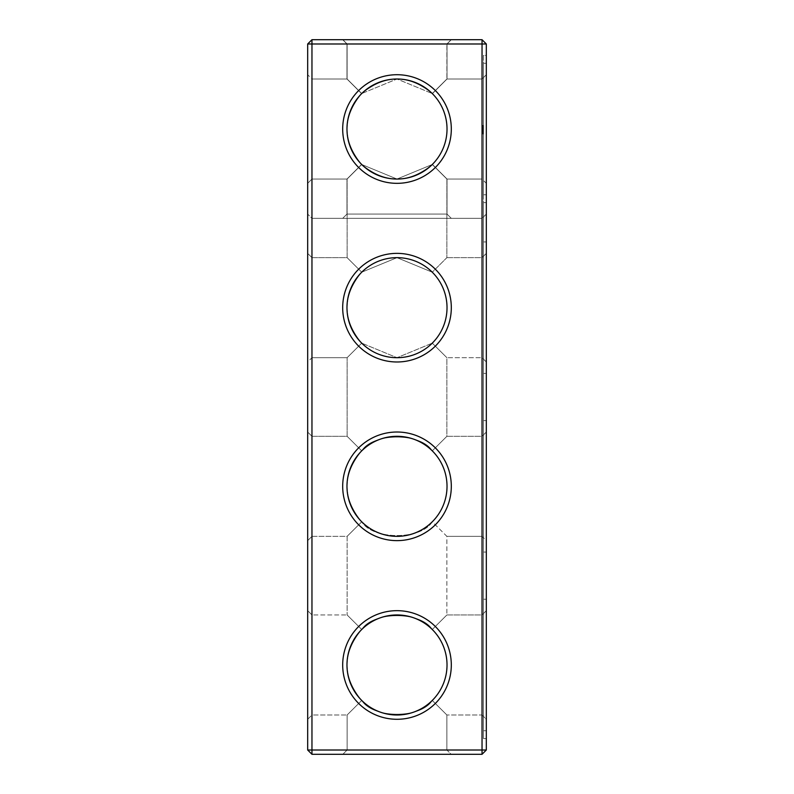 <?xml version="1.0" encoding="UTF-8"?>
<svg xmlns="http://www.w3.org/2000/svg" width="794" height="794" viewBox="0 0 794 794"><rect width="100%" height="100%" fill="white"/><g stroke="black" fill="none" stroke-linecap="round" stroke-linejoin="round"><path stroke-width="0.6" stroke-dasharray="3.97 2.98" d="M307.675 664.975L307.675 719.285L307.675 664.975M311.963 664.975L311.963 714.997L311.963 664.975M346.978 664.975C347.206 678.751 352.119 690.572 361.727 700.447C342.293 676.796 342.293 653.154 361.727 629.503C352.119 639.378 347.206 651.199 346.978 664.975M361.727 629.503L347.117 614.953L361.727 629.503C372.932 611.172 421.019 611.142 432.273 629.503C441.881 639.378 446.794 651.199 447.022 664.975C446.794 678.751 441.881 690.572 432.273 700.447L446.883 714.997L432.273 700.447C421.068 718.778 372.982 718.808 361.727 700.447L347.117 714.997L361.727 700.447C372.932 718.778 421.019 718.808 432.273 700.447C441.881 690.572 446.794 678.751 447.022 664.975A50.022 50.022 0 0 1 371.989 708.298A50.022 50.022 0 0 1 371.989 621.652A50.022 50.022 0 0 1 447.022 664.975C446.794 651.199 441.881 639.378 432.273 629.503C421.068 611.172 372.982 611.142 361.727 629.503C342.293 653.154 342.293 676.796 361.727 700.447L347.117 714.997L361.727 700.447C342.293 676.796 342.293 653.154 361.727 629.503L347.117 614.953L361.727 629.503C372.932 611.172 421.019 611.142 432.273 629.503L446.883 614.953L446.883 536.347L432.273 521.797C421.068 540.128 372.982 540.158 361.727 521.797C372.932 540.128 421.019 540.158 432.273 521.797C441.881 511.922 446.794 500.101 447.022 486.325C446.794 500.101 441.881 511.922 432.273 521.797C421.068 540.128 372.982 540.158 361.727 521.797L347.117 536.347L361.727 521.797C342.293 498.146 342.293 474.504 361.727 450.853C352.119 460.728 347.206 472.549 346.978 486.325C347.206 500.101 352.119 511.922 361.727 521.797L347.117 536.347L361.727 521.797C342.293 498.146 342.293 474.504 361.727 450.853L347.117 436.303L361.727 450.853C372.932 432.522 421.019 432.492 432.273 450.853C441.881 460.728 446.794 472.549 447.022 486.325C446.794 472.549 441.881 460.728 432.273 450.853L446.883 436.303L432.273 450.853C421.068 432.522 372.982 432.492 361.727 450.853C342.293 474.504 342.293 498.146 361.727 521.797C372.932 540.128 421.019 540.158 432.273 521.797L446.883 536.347L482.037 536.347L482.037 436.303L482.037 536.347L482.037 436.303L482.037 536.347L486.325 540.635L486.325 432.015L486.325 540.635L486.325 432.015L486.325 540.635L482.037 536.347L446.883 536.347L446.883 614.953L432.273 629.503C421.068 611.172 372.982 611.142 361.727 629.503M307.675 750.012L311.963 750.012L311.963 754.3L482.037 754.3L311.963 754.3L307.675 750.012L311.963 750.012L307.675 750.012L311.963 754.3L307.675 750.012L307.675 43.988L311.963 39.7L482.037 39.7L482.037 750.012L482.037 218.35L486.325 214.062L486.325 750.012L482.037 754.3L482.037 218.35L486.325 214.062L486.325 750.012L482.037 754.3L311.963 754.3L311.963 218.35L307.675 214.062L311.963 218.35L482.037 218.35L311.963 218.35L311.963 750.012L311.963 39.7M307.675 129.025L307.675 183.335L307.675 129.025M307.675 361.985L307.675 253.365L307.675 361.985L307.675 253.365L307.675 361.985L311.963 357.697L311.963 257.653L311.963 357.697L311.963 257.653L311.963 357.697L347.117 357.697L361.727 343.147C342.293 319.496 342.293 295.854 361.727 272.203C342.293 295.854 342.293 319.496 361.727 343.147C342.293 319.496 342.293 295.854 361.727 272.203L347.117 257.653L361.727 272.203C352.119 282.078 347.206 293.899 346.978 307.675C347.206 321.451 352.119 333.272 361.727 343.147L347.117 357.697L311.963 357.697L307.675 361.985M307.675 540.635L307.675 432.015L307.675 540.635L307.675 432.015L307.675 540.635L311.963 536.347L311.963 436.303L311.963 536.347L311.963 436.303L311.963 536.347L347.117 536.347L347.117 614.953L347.117 536.347L311.963 536.347L307.675 540.635M446.883 750.012L347.117 750.012L446.883 750.012L446.883 714.997L432.273 700.447C421.068 718.778 372.982 718.808 361.727 700.447C372.932 718.778 421.019 718.808 432.273 700.447L446.883 714.997L482.037 714.997L482.037 614.953L482.037 714.997L482.037 614.953L482.037 714.997L486.325 719.285L486.325 610.665L486.325 719.285L486.325 610.665L486.325 719.285L482.037 714.997L446.883 714.997L446.883 750.012L347.117 750.012L446.883 750.012L451.171 754.3L342.829 754.3L451.171 754.3L342.829 754.3L451.171 754.3L446.883 750.012M447.022 664.975A50.022 50.022 0 0 1 371.989 708.298A50.022 50.022 0 0 1 371.989 621.652A50.022 50.022 0 0 1 447.022 664.975A50.022 50.022 0 0 1 371.989 708.298A50.022 50.022 0 0 1 371.989 621.652A50.022 50.022 0 0 1 447.022 664.975C446.794 678.751 441.881 690.572 432.273 700.447C441.881 690.572 446.794 678.751 447.022 664.975C446.794 651.199 441.881 639.378 432.273 629.503L446.883 614.953L432.273 629.503C441.881 639.378 446.794 651.199 447.022 664.975M307.675 43.988L486.325 43.988L482.037 39.7M307.675 183.335L311.963 179.047L307.675 183.335L311.963 179.047L307.675 183.335L311.963 179.047L307.675 183.335L311.963 179.047L307.675 183.335L311.963 179.047L307.675 183.335L311.963 179.047L307.675 183.335L311.963 179.047L311.963 79.003L311.963 179.047L311.963 79.003L311.963 179.047L311.963 79.003L311.963 179.047L311.963 79.003L311.963 179.047L311.963 79.003L311.963 179.047L311.963 79.003L311.963 179.047L311.963 79.003L311.963 179.047L311.963 79.003L311.963 179.047L311.963 79.003L311.963 179.047L311.963 79.003L311.963 179.047L311.963 79.003L311.963 179.047L311.963 79.003L311.963 179.047L311.963 79.003L311.963 179.047L346.978 179.047L361.627 164.398C342.323 140.816 342.323 117.234 361.627 93.652C342.323 117.234 342.323 140.816 361.627 164.398L346.978 179.047L361.627 164.398C342.323 140.816 342.323 117.234 361.627 93.652L346.978 79.003L361.627 93.652C342.323 117.234 342.323 140.816 361.627 164.398L346.978 179.047L361.627 164.398C342.323 140.816 342.323 117.234 361.627 93.652L346.978 79.003L361.627 93.652C342.323 117.234 342.323 140.816 361.627 164.398L346.978 179.047L361.627 164.398C342.323 140.816 342.323 117.234 361.627 93.652L346.978 79.003L361.627 93.652C342.323 117.234 342.323 140.816 361.627 164.398L346.978 179.047L361.627 164.398C342.323 140.816 342.323 117.234 361.627 93.652L346.978 79.003L361.627 93.652C342.323 117.234 342.323 140.816 361.627 164.398L346.978 179.047L361.627 164.398C342.323 140.816 342.323 117.234 361.627 93.652L346.978 79.003L361.627 93.652C342.323 117.234 342.323 140.816 361.627 164.398L346.978 179.047L361.627 164.398C342.323 140.816 342.323 117.234 361.627 93.652L346.978 79.003L361.627 93.652C342.323 117.234 342.323 140.816 361.627 164.398L346.978 179.047L361.627 164.398C342.323 140.816 342.323 117.234 361.627 93.652L346.978 79.003L361.627 93.652C342.323 117.234 342.323 140.816 361.627 164.398L346.978 179.047L361.627 164.398C342.323 140.816 342.323 117.234 361.627 93.652L346.978 79.003L361.627 93.652C342.323 117.234 342.323 140.816 361.627 164.398L346.978 179.047L361.627 164.398C342.323 140.816 342.323 117.234 361.627 93.652L346.978 79.003L361.627 93.652C342.323 117.234 342.323 140.816 361.627 164.398L346.978 179.047L311.963 179.047L346.978 179.047L311.963 179.047L346.978 179.047L311.963 179.047L346.978 179.047L311.963 179.047L346.978 179.047L311.963 179.047L346.978 179.047L346.978 214.062L447.022 214.062L346.978 214.062L447.022 214.062L346.978 214.062L447.022 214.062L346.978 214.062L447.022 214.062L346.978 214.062L447.022 214.062L346.978 214.062L447.022 214.062L346.978 214.062L447.022 214.062L346.978 214.062L447.022 214.062L346.978 214.062L447.022 214.062L346.978 214.062L447.022 214.062L346.978 214.062L447.022 214.062L346.978 214.062L342.69 218.35L451.31 218.35L342.69 218.35L451.31 218.35L342.69 218.35L451.31 218.35L342.69 218.35L451.31 218.35L342.69 218.35L451.31 218.35L342.69 218.35L451.31 218.35L342.69 218.35L451.31 218.35L342.69 218.35L451.31 218.35L342.69 218.35L451.31 218.35L342.69 218.35L451.31 218.35L342.69 218.35L451.31 218.35L342.69 218.35L346.978 214.062L342.69 218.35M307.675 719.285L311.963 714.997L311.963 614.953L311.963 714.997L347.117 714.997L311.963 714.997L307.675 719.285M451.31 664.975A54.31 54.31 0 0 1 369.845 712.01A54.31 54.31 0 0 1 369.845 617.94A54.31 54.31 0 0 1 451.31 664.975A54.31 54.31 0 0 1 369.845 712.01A54.31 54.31 0 0 1 369.845 617.94A54.31 54.31 0 0 1 451.31 664.975A54.31 54.31 0 0 1 369.845 712.01A54.31 54.31 0 0 1 369.845 617.94A54.31 54.31 0 0 1 451.31 664.975M447.022 486.325A50.022 50.022 0 0 1 371.989 529.648A50.022 50.022 0 0 1 371.989 443.002A50.022 50.022 0 0 1 447.022 486.325A50.022 50.022 0 0 1 371.989 529.648A50.022 50.022 0 0 1 371.989 443.002A50.022 50.022 0 0 1 447.022 486.325A50.022 50.022 0 0 1 371.989 529.648A50.022 50.022 0 0 1 371.989 443.002A50.022 50.022 0 0 1 447.022 486.325C446.794 500.101 441.881 511.922 432.273 521.797C441.881 511.922 446.794 500.101 447.022 486.325C446.794 472.549 441.881 460.728 432.273 450.853L446.883 436.303L446.883 357.697L432.273 343.147L446.883 357.697L432.273 343.147L397.03 357.697L361.727 343.147L396.97 357.697L432.273 343.147L397.03 357.697L361.727 343.147L396.97 357.697L432.273 343.147L446.883 357.697L482.037 357.697L482.037 257.653L482.037 357.697L482.037 257.653L482.037 357.697L486.325 361.985L486.325 253.365L486.325 361.985L486.325 253.365L486.325 361.985L482.037 357.697L446.883 357.697L446.883 436.303L432.273 450.853C421.068 432.522 372.982 432.492 361.727 450.853L347.117 436.303L361.727 450.853C372.932 432.522 421.019 432.492 432.273 450.853C441.881 460.728 446.794 472.549 447.022 486.325M311.963 754.3L311.963 750.012L482.037 750.012L482.037 754.3L482.037 750.012L486.325 750.012L482.037 750.012L486.325 750.012L482.037 754.3M451.31 307.675A54.31 54.31 0 0 1 369.845 354.71A54.31 54.31 0 0 1 369.845 260.64A54.31 54.31 0 0 1 451.31 307.675A54.31 54.31 0 0 1 369.845 354.71A54.31 54.31 0 0 1 369.845 260.64A54.31 54.31 0 0 1 451.31 307.675A54.31 54.31 0 0 1 369.845 354.71A54.31 54.31 0 0 1 369.845 260.64A54.31 54.31 0 0 1 451.31 307.675M451.31 486.325A54.31 54.31 0 0 1 369.845 533.36A54.31 54.31 0 0 1 369.845 439.29A54.31 54.31 0 0 1 451.31 486.325A54.31 54.31 0 0 1 369.845 533.36A54.31 54.31 0 0 1 369.845 439.29A54.31 54.31 0 0 1 451.31 486.325A54.31 54.31 0 0 1 369.845 533.36A54.31 54.31 0 0 1 369.845 439.29A54.31 54.31 0 0 1 451.31 486.325M311.963 750.012L482.037 750.012L311.963 750.012M451.171 39.7L342.829 39.7L451.171 39.7L342.829 39.7L451.171 39.7L446.883 43.988L347.117 43.988L446.883 43.988L451.171 39.7M451.31 39.7L342.69 39.7L451.31 39.7L342.69 39.7L451.31 39.7L342.69 39.7L451.31 39.7L342.69 39.7L451.31 39.7L342.69 39.7L451.31 39.7L342.69 39.7L451.31 39.7L342.69 39.7L451.31 39.7L342.69 39.7L451.31 39.7L342.69 39.7L451.31 39.7L342.69 39.7L451.31 39.7L342.69 39.7L451.31 39.7L447.022 43.988L346.978 43.988L447.022 43.988L451.31 39.7L447.022 43.988L346.978 43.988L447.022 43.988L346.978 43.988L447.022 43.988L451.31 39.7L447.022 43.988L346.978 43.988L447.022 43.988L346.978 43.988L447.022 43.988L451.31 39.7L447.022 43.988L346.978 43.988L447.022 43.988L346.978 43.988L447.022 43.988L451.31 39.7L447.022 43.988L346.978 43.988L447.022 43.988L346.978 43.988L447.022 43.988L451.31 39.7L447.022 43.988L346.978 43.988L447.022 43.988L346.978 43.988L447.022 43.988L447.022 79.003L432.373 93.652C441.921 103.518 446.804 115.309 447.022 129.025A50.022 50.022 0 0 1 371.989 172.348A50.022 50.022 0 0 1 371.989 85.702A50.022 50.022 0 0 1 447.022 129.025C446.804 115.309 441.921 103.518 432.373 93.652L447.022 79.003L432.373 93.652C441.921 103.518 446.804 115.309 447.022 129.025C446.804 142.741 441.921 154.532 432.373 164.398L447.022 179.047L432.373 164.398C408.791 183.702 385.209 183.702 361.627 164.398C342.323 140.816 342.323 117.234 361.627 93.652L346.978 79.003L361.627 93.652C342.323 117.234 342.323 140.816 361.627 164.398C371.493 173.946 383.284 178.829 397 179.047C383.284 178.829 371.493 173.946 361.627 164.398C385.209 183.702 408.791 183.702 432.373 164.398C422.507 173.946 410.716 178.829 397 179.047C383.284 178.829 371.493 173.946 361.627 164.398C385.209 183.702 408.791 183.702 432.373 164.398C441.921 154.532 446.804 142.741 447.022 129.025C446.804 115.309 441.921 103.518 432.373 93.652L447.022 79.003L447.022 43.988L447.022 79.003L432.373 93.652C441.921 103.518 446.804 115.309 447.022 129.025C446.794 142.801 441.881 154.622 432.273 164.497L397.03 179.047L361.727 164.497L347.117 179.047L361.727 164.497C342.293 140.846 342.293 117.204 361.727 93.553C342.293 117.204 342.293 140.846 361.727 164.497C342.293 140.846 342.293 117.204 361.727 93.553L347.117 79.003L361.727 93.553C352.119 103.428 347.206 115.249 346.978 129.025C347.206 142.801 352.119 154.622 361.727 164.497L347.117 179.047L361.727 164.497L396.97 179.047L432.273 164.497L446.883 179.047L432.273 164.497C441.881 154.622 446.794 142.801 447.022 129.025C446.804 115.309 441.921 103.518 432.373 93.652L447.022 79.003L432.373 93.652C441.921 103.518 446.804 115.309 447.022 129.025C446.804 142.741 441.921 154.532 432.373 164.398C422.507 173.946 410.716 178.829 397 179.047C383.284 178.829 371.493 173.946 361.627 164.398C371.493 173.946 383.284 178.829 397 179.047C383.284 178.829 371.493 173.946 361.627 164.398C385.209 183.702 408.791 183.702 432.373 164.398C441.921 154.532 446.804 142.741 447.022 129.025C446.804 115.309 441.921 103.518 432.373 93.652C441.921 103.518 446.804 115.309 447.022 129.025C446.804 142.741 441.921 154.532 432.373 164.398L447.022 179.047L432.373 164.398C441.921 154.532 446.804 142.741 447.022 129.025C446.804 115.309 441.921 103.518 432.373 93.652L447.022 79.003L447.022 43.988L447.022 79.003L432.373 93.652C441.921 103.518 446.804 115.309 447.022 129.025C446.804 142.741 441.921 154.532 432.373 164.398C422.507 173.946 410.716 178.829 397 179.047C383.284 178.829 371.493 173.946 361.627 164.398C385.209 183.702 408.791 183.702 432.373 164.398L447.022 179.047L432.373 164.398C422.507 173.946 410.716 178.829 397 179.047C383.284 178.829 371.493 173.946 361.627 164.398C385.209 183.702 408.791 183.702 432.373 164.398C441.921 154.532 446.804 142.741 447.022 129.025C446.804 115.309 441.921 103.518 432.373 93.652C441.921 103.518 446.804 115.309 447.022 129.025C446.804 142.741 441.921 154.532 432.373 164.398C422.507 173.946 410.716 178.829 397 179.047C383.284 178.829 371.493 173.946 361.627 164.398C385.209 183.702 408.791 183.702 432.373 164.398C441.921 154.532 446.804 142.741 447.022 129.025C446.804 115.309 441.921 103.518 432.373 93.652L447.022 79.003L447.022 43.988L447.022 79.003L432.373 93.652C441.921 103.518 446.804 115.309 447.022 129.025C446.804 142.741 441.921 154.532 432.373 164.398L447.022 179.047L432.373 164.398C441.921 154.532 446.804 142.741 447.022 129.025C446.794 115.249 441.881 103.428 432.273 93.553C441.881 103.428 446.794 115.249 447.022 129.025C446.804 142.741 441.921 154.532 432.373 164.398C422.507 173.946 410.716 178.829 397 179.047C383.284 178.829 371.493 173.946 361.627 164.398C385.209 183.702 408.791 183.702 432.373 164.398L447.022 179.047L432.373 164.398C422.507 173.946 410.716 178.829 397 179.047C383.284 178.829 371.493 173.946 361.627 164.398C385.209 183.702 408.791 183.702 432.373 164.398C441.921 154.532 446.804 142.741 447.022 129.025C446.804 115.309 441.921 103.518 432.373 93.652L447.022 79.003L432.373 93.652C441.921 103.518 446.804 115.309 447.022 129.025C446.804 142.741 441.921 154.532 432.373 164.398L447.022 179.047L432.373 164.398C422.507 173.946 410.716 178.829 397 179.047C410.716 178.829 422.507 173.946 432.373 164.398C441.921 154.532 446.804 142.741 447.022 129.025C446.804 115.309 441.921 103.518 432.373 93.652L447.022 79.003L447.022 43.988L447.022 79.003L432.373 93.652C441.921 103.518 446.804 115.309 447.022 129.025C446.804 142.741 441.921 154.532 432.373 164.398L447.022 179.047L432.373 164.398C441.921 154.532 446.804 142.741 447.022 129.025C446.804 115.309 441.921 103.518 432.373 93.652C441.921 103.518 446.804 115.309 447.022 129.025C446.804 142.741 441.921 154.532 432.373 164.398L447.022 179.047L432.373 164.398C422.507 173.946 410.716 178.829 397 179.047C410.716 178.829 422.507 173.946 432.373 164.398C408.791 183.702 385.209 183.702 361.627 164.398C385.209 183.702 408.791 183.702 432.373 164.398C441.921 154.532 446.804 142.741 447.022 129.025C446.804 115.309 441.921 103.518 432.373 93.652L447.022 79.003L447.022 43.988L447.022 79.003L432.373 93.652L447.022 79.003L482.037 79.003L482.037 179.047L482.037 79.003L482.037 179.047L482.037 79.003L482.037 179.047L482.037 79.003L482.037 179.047L482.037 79.003L482.037 179.047L482.037 79.003L482.037 179.047L482.037 79.003L482.037 179.047L482.037 79.003L482.037 179.047L482.037 79.003L482.037 179.047L482.037 79.003L482.037 179.047L482.037 79.003L482.037 179.047L482.037 79.003L482.037 179.047L482.037 79.003L482.037 179.047L482.037 79.003L486.325 74.715L486.325 183.335L486.325 74.715L486.325 183.335L486.325 74.715L486.325 183.335L486.325 74.715L486.325 183.335L486.325 74.715L486.325 183.335L486.325 74.715L486.325 183.335L486.325 74.715L486.325 183.335L486.325 74.715L486.325 183.335L486.325 74.715L486.325 183.335L486.325 74.715L486.325 183.335L486.325 74.715L486.325 183.335L486.325 74.715L486.325 183.335L486.325 74.715L486.325 183.335L486.325 74.715L482.037 79.003L486.325 74.715M451.31 129.025A54.31 54.31 0 0 1 369.845 176.06A54.31 54.31 0 0 1 369.845 81.99A54.31 54.31 0 0 1 451.31 129.025M361.627 93.652L346.978 79.003L361.627 93.652C385.209 74.348 408.791 74.348 432.373 93.652C422.507 84.104 410.716 79.221 397 79.003C410.716 79.221 422.507 84.104 432.373 93.652C408.791 74.348 385.209 74.348 361.627 93.652C371.493 84.104 383.284 79.221 397 79.003C410.716 79.221 422.507 84.104 432.373 93.652C408.791 74.348 385.209 74.348 361.627 93.652C371.493 84.104 383.284 79.221 397 79.003C410.716 79.221 422.507 84.104 432.373 93.652C422.507 84.104 410.716 79.221 397 79.003C410.716 79.221 422.507 84.104 432.373 93.652C408.791 74.348 385.209 74.348 361.627 93.652C371.493 84.104 383.284 79.221 397 79.003C410.716 79.221 422.507 84.104 432.373 93.652C408.791 74.348 385.209 74.348 361.627 93.652C371.493 84.104 383.284 79.221 397 79.003C410.716 79.221 422.507 84.104 432.373 93.652C408.791 74.348 385.209 74.348 361.627 93.652C371.493 84.104 383.284 79.221 397 79.003C410.716 79.221 422.507 84.104 432.373 93.652C408.791 74.348 385.209 74.348 361.627 93.652C371.493 84.104 383.284 79.221 397 79.003C410.716 79.221 422.507 84.104 432.373 93.652C408.791 74.348 385.209 74.348 361.627 93.652C371.493 84.104 383.284 79.221 397 79.003C410.716 79.221 422.507 84.104 432.373 93.652C408.791 74.348 385.209 74.348 361.627 93.652C371.493 84.104 383.284 79.221 397 79.003C383.284 79.221 371.493 84.104 361.627 93.652C371.493 84.104 383.284 79.221 397 79.003C383.284 79.221 371.493 84.104 361.627 93.652C385.209 74.348 408.791 74.348 432.373 93.652C408.791 74.348 385.209 74.348 361.627 93.652M311.963 179.047L347.117 179.047L311.963 179.047M361.727 93.553L347.117 79.003L361.727 93.553L396.97 79.003L432.273 93.553C441.881 103.428 446.794 115.249 447.022 129.025C446.804 142.741 441.921 154.532 432.373 164.398L447.022 179.047L432.373 164.398C441.921 154.532 446.804 142.741 447.022 129.025C446.794 142.801 441.881 154.622 432.273 164.497L446.883 179.047L432.273 164.497L397.03 179.047L361.727 164.497L396.97 179.047L432.273 164.497C441.881 154.622 446.794 142.801 447.022 129.025C446.794 115.249 441.881 103.428 432.273 93.553L397.03 79.003L361.727 93.553L396.97 79.003L432.273 93.553L446.883 79.003L432.273 93.553L397.03 79.003L361.727 93.553M451.31 218.35L447.022 214.062L451.31 218.35L447.022 214.062L451.31 218.35L447.022 214.062L451.31 218.35L447.022 214.062L451.31 218.35L447.022 214.062L451.31 218.35L447.022 214.062L447.022 179.047L482.037 179.047L446.883 179.047L446.883 257.653L432.273 272.203L397.03 257.653L361.727 272.203L347.117 257.653L361.727 272.203L396.97 257.653L432.273 272.203C441.881 282.078 446.794 293.899 447.022 307.675A50.022 50.022 0 0 1 371.989 350.998A50.022 50.022 0 0 1 371.989 264.352A50.022 50.022 0 0 1 447.022 307.675A50.022 50.022 0 0 1 371.989 350.998A50.022 50.022 0 0 1 371.989 264.352A50.022 50.022 0 0 1 447.022 307.675A50.022 50.022 0 0 1 371.989 350.998A50.022 50.022 0 0 1 371.989 264.352A50.022 50.022 0 0 1 447.022 307.675C446.794 321.451 441.881 333.272 432.273 343.147C441.881 333.272 446.794 321.451 447.022 307.675C446.794 293.899 441.881 282.078 432.273 272.203L397.03 257.653L361.727 272.203L396.97 257.653L432.273 272.203L446.883 257.653L432.273 272.203L446.883 257.653L446.883 179.047L482.037 179.047L486.325 183.335M446.883 43.988L347.117 43.988L446.883 43.988L446.883 79.003L446.883 43.988M486.325 750.012L486.325 43.988M447.022 214.062L447.022 179.047L432.373 164.398L447.022 179.047L482.037 179.047L447.022 179.047L482.037 179.047L447.022 179.047L482.037 179.047L447.022 179.047L482.037 179.047L447.022 179.047L482.037 179.047L447.022 179.047L447.022 214.062M432.273 93.553L446.883 79.003L432.273 93.553M447.022 307.675C446.794 321.451 441.881 333.272 432.273 343.147C441.881 333.272 446.794 321.451 447.022 307.675C446.794 293.899 441.881 282.078 432.273 272.203C441.881 282.078 446.794 293.899 447.022 307.675M486.325 664.975L486.325 730.718L486.325 664.975M486.325 486.325L486.325 552.068L486.325 486.325M486.325 55.421L486.325 738.579L486.325 55.421L483.467 55.421L483.467 738.579L483.467 55.421L486.325 55.421M483.467 664.975L483.467 599.232L483.467 664.975M483.467 486.325L483.467 420.582L483.467 486.325M486.325 738.579L483.467 738.579L483.467 202.629L483.467 738.579L486.325 738.579M486.325 202.629L483.467 202.629L486.325 202.629M483.467 730.718L483.467 599.232L483.467 730.718L486.325 730.718L486.325 599.232L486.325 730.718L483.467 730.718M483.467 552.068L483.467 420.582L483.467 552.068L486.325 552.068L486.325 420.582L486.325 552.068L483.467 552.068M483.467 373.418L483.467 241.932L483.467 373.418L483.467 241.932L483.467 373.418L486.325 373.418L486.325 241.932L486.325 373.418L486.325 241.932L486.325 373.418L483.467 373.418M483.467 194.768L483.467 63.282L483.467 194.768L483.467 63.282L483.467 194.768L483.467 63.282L483.467 194.768L483.467 63.282L483.467 194.768L483.467 63.282L483.467 194.768L483.467 63.282L483.467 194.768L483.467 63.282L483.467 194.768L483.467 63.282L483.467 194.768L483.467 63.282L483.467 194.768L483.467 63.282L483.467 194.768L483.467 63.282L483.467 194.768L483.467 63.282L483.467 194.768L483.467 63.282L483.467 194.768L486.325 194.768L486.325 63.282L486.325 194.768L486.325 63.282L486.325 194.768L486.325 63.282L486.325 194.768L486.325 63.282L486.325 194.768L486.325 63.282L486.325 194.768L486.325 63.282L486.325 194.768L486.325 63.282L486.325 194.768L486.325 63.282L486.325 194.768L486.325 63.282L486.325 194.768L486.325 63.282L486.325 194.768L486.325 63.282L486.325 194.768L486.325 63.282L486.325 194.768L486.325 63.282L486.325 194.768L483.467 194.768L486.325 194.768M483.467 129.988L483.467 132.28L482.752 132.28L483.467 132.39L482.752 132.39L483.467 132.39L482.752 132.39L483.467 132.39L483.467 128.469L483.467 132.39L482.752 132.39L483.467 132.39L482.752 132.171L482.752 128.697L483.467 128.697L482.752 128.678L483.467 128.678L482.752 128.678L483.467 128.678L482.752 128.678L483.467 128.896L482.752 128.896L482.752 130.216L483.467 130.216L482.752 130.206L483.467 130.216L483.467 128.896L483.467 130.216L483.467 129.581L482.752 130.216L483.467 131.109L483.467 128.678L483.467 131.953L483.467 125.402L483.467 133.739L483.467 129.789L482.752 130.434L482.752 128.082L482.752 132.39L482.752 128.469L482.752 132.39L482.752 128.469L482.752 132.39L482.752 129.988L483.467 129.988L483.467 132.28L482.752 132.28L482.752 129.988M483.467 127.874L482.752 128.082L483.467 127.874M483.467 126.583L482.752 126.574L482.752 125.402L482.752 127.308L482.752 125.402L482.752 127.308L482.752 125.402L482.752 127.308L482.752 125.402L482.752 127.119L483.467 126.583L482.752 127.05L482.752 125.611L482.752 126.554L483.467 126.534L482.752 127.1L483.467 127.1L482.752 127.1L483.467 127.1L482.752 127.1L483.467 127.07L482.752 127.05L483.467 127.05L482.752 127.05L483.467 127.04L482.752 127L483.467 127.01L482.752 127.01L483.467 127L482.752 126.941L483.467 126.941L482.752 126.325L483.467 126.911L483.467 125.799L482.752 125.78L483.467 125.611L482.752 125.611L483.467 125.601L482.752 125.611L483.467 125.611L482.752 125.66L483.467 125.66L483.467 126.673L482.752 126.583L483.467 126.593M483.467 127.229L482.752 127.248L483.467 127.229M483.467 127.268L482.752 127.308L483.467 127.268M483.467 125.551L482.752 125.551L483.467 125.571M483.467 133.918L482.752 133.918L482.752 127.119L482.752 133.978L483.467 133.918M483.467 130.653L482.752 130.653M483.467 129.353L482.752 129.353M483.467 129.144L482.752 129.144L483.467 129.144M483.467 128.082L482.752 128.082L483.467 128.082M483.467 128.3L482.752 128.3L483.467 128.3M483.467 128.469L482.752 128.469L482.752 132.39L482.752 128.469L483.467 128.469L482.752 128.469M483.467 130.147L482.752 130.166L483.467 130.147M483.467 129.561L482.752 130.216L483.467 129.581L482.752 129.581M483.467 129.888L482.752 129.888M483.467 128.836L482.752 128.836L483.467 128.817M483.467 128.578L482.752 128.578L483.467 128.578M483.467 129.085L482.752 129.085L483.467 129.085M483.467 129.204L482.752 129.224M483.467 131.953L482.752 131.546L483.467 131.953M483.467 125.452L482.752 125.452L483.467 125.442M483.467 126.792L482.752 126.792L483.467 126.802M483.467 125.402L482.752 125.402L483.467 125.402M483.467 125.502L482.752 125.502L483.467 125.482M483.467 125.76L482.752 125.76L483.467 125.581L482.752 125.66L483.467 125.66L483.467 126.355L482.752 125.75M483.467 126.375L482.752 126.375M483.467 126.117L482.752 126.107M483.467 132.39L482.752 132.39M483.467 128.697L482.752 128.697L483.467 128.678M483.467 131.377L482.752 131.377L483.467 131.367M483.467 129.442L482.752 129.442M483.467 129.452L482.752 129.452M483.467 129.343L482.752 129.343L483.467 129.303M483.467 132.171L482.752 132.171L483.467 132.171M483.467 128.896L482.752 128.896L482.752 130.216L482.752 128.896L483.467 128.896L482.752 128.886L483.467 128.896M483.467 130.216L482.752 130.216L483.467 130.216M483.467 125.968L482.752 125.968L483.467 125.958M483.467 126.266L482.752 126.266M483.467 126.484L482.752 126.484L483.467 126.484M483.467 131.844L482.752 131.844M483.467 130.712L482.752 130.712M483.467 129.839L482.752 129.839M483.467 131.923L482.752 131.923M483.467 131.625L482.752 131.625L483.467 131.606M483.467 131.546L482.752 131.546M483.467 128.926L482.752 128.926M483.467 131.02L482.752 131.02M483.467 128.985L482.752 128.985M483.467 127.179L482.752 127.179L483.467 127.179M483.467 126.425L482.752 126.425L483.467 126.464L482.752 126.325L483.467 126.355L483.467 127.05L482.752 127.05L483.467 126.435M483.467 133.739L482.752 133.739L483.467 133.739M483.467 133.035L482.752 133.035L483.467 133.035M483.467 132.439L482.752 132.439L483.467 132.439M483.467 131.983L482.752 131.983L483.467 131.983M483.467 133.978L482.752 133.978M483.467 131.695L482.752 131.695L483.467 131.695M483.467 131.07L482.752 131.07L483.467 131.07M483.467 129.789L482.752 129.789L482.752 130.434L483.467 129.75M483.467 129.174L482.752 129.174L483.467 129.194M483.467 128.43L482.752 128.43L483.467 128.43M483.467 127.824L482.752 127.824L483.467 127.824M483.467 130.434L482.752 131.109L483.467 130.434L482.752 130.434M483.467 127.119L482.752 127.159M482.752 132.181L482.752 131.109L482.752 132.181L483.467 132.181M483.467 126.167L482.752 126.167L483.467 126.167M483.467 126.861L482.752 126.822M483.467 132.042L482.752 132.042L483.467 132.042M483.467 131.665L482.752 131.665L483.467 131.109L483.467 131.665M483.467 131.109L482.752 131.109L483.467 131.109M483.467 125.631L482.752 125.631L483.467 125.67M483.467 127.07L482.752 127.07M483.467 126.355L482.752 126.365L483.467 126.355M483.467 125.72L482.752 125.72L483.467 125.69M483.467 125.849L482.752 125.849L483.467 125.839M483.467 126.018L482.752 125.998M483.467 126.186L482.752 126.186L483.467 126.196M483.467 126.554L482.752 126.544L483.467 126.554M483.467 126.296L482.752 126.276M483.467 126.028L482.752 126.028M483.467 127.05L482.752 127.05M483.467 126.633L482.752 126.633L483.467 126.623M483.467 126.971L482.752 126.971M483.467 126.712L482.752 126.703M483.467 125.799L482.752 125.799L483.467 125.799M483.467 126.911L482.752 126.911M483.467 126.931L482.752 126.931M311.963 614.953L307.675 610.665L311.963 614.953L347.117 614.953L311.963 614.953M347.117 750.012L347.117 714.997L347.117 750.012L342.829 754.3L347.117 750.012M342.69 39.7L346.978 43.988L342.69 39.7L346.978 43.988L342.69 39.7L346.978 43.988L342.69 39.7L346.978 43.988L342.69 39.7L346.978 43.988L342.69 39.7L346.978 43.988L346.978 79.003L346.978 43.988L346.978 79.003L346.978 43.988L346.978 79.003L346.978 43.988L346.978 79.003L346.978 43.988L346.978 79.003L346.978 43.988L346.978 79.003L311.963 79.003L346.978 79.003L311.963 79.003L346.978 79.003L311.963 79.003L346.978 79.003L311.963 79.003L346.978 79.003L311.963 79.003L346.978 79.003L311.963 79.003L307.675 74.715M311.963 257.653L307.675 253.365L311.963 257.653L347.117 257.653L347.117 179.047L347.117 257.653L311.963 257.653M311.963 436.303L307.675 432.015L311.963 436.303L347.117 436.303L347.117 357.697L347.117 436.303L311.963 436.303M446.883 614.953L482.037 614.953L486.325 610.665L482.037 614.953L446.883 614.953M446.883 436.303L482.037 436.303L486.325 432.015L482.037 436.303L446.883 436.303M311.963 79.003L347.117 79.003L347.117 43.988L342.829 39.7L347.117 43.988L347.117 79.003L311.963 79.003M346.978 214.062L346.978 179.047L346.978 214.062M446.883 257.653L482.037 257.653L486.325 253.365L482.037 257.653L446.883 257.653M447.022 79.003L482.037 79.003L447.022 79.003M486.325 599.232L483.467 599.232L486.325 599.232M486.325 420.582L483.467 420.582L486.325 420.582M486.325 241.932L483.467 241.932L486.325 241.932M486.325 63.282L483.467 63.282"/><path stroke-width="1.19" d="M482.037 754.3L486.325 750.012L486.325 43.988L307.675 43.988L307.675 750.012L311.963 754.3L482.037 754.3L482.037 39.7L311.963 39.7L311.963 754.3M307.675 750.012L486.325 750.012M307.675 43.988L311.963 39.7M451.31 307.675A54.31 54.31 0 0 1 369.845 354.71A54.31 54.31 0 0 1 369.845 260.64A54.31 54.31 0 0 1 451.31 307.675M451.31 129.025A54.31 54.31 0 0 1 369.845 176.06A54.31 54.31 0 0 1 369.845 81.99A54.31 54.31 0 0 1 451.31 129.025M451.31 486.325A54.31 54.31 0 0 1 369.845 533.36A54.31 54.31 0 0 1 369.845 439.29A54.31 54.31 0 0 1 451.31 486.325M451.31 664.975A54.31 54.31 0 0 1 369.845 712.01A54.31 54.31 0 0 1 369.845 617.94A54.31 54.31 0 0 1 451.31 664.975M447.022 307.675A50.022 50.022 0 0 1 371.989 350.998A50.022 50.022 0 0 1 371.989 264.352A50.022 50.022 0 0 1 447.022 307.675M447.022 129.025A50.022 50.022 0 0 1 371.989 172.348A50.022 50.022 0 0 1 371.989 85.702A50.022 50.022 0 0 1 447.022 129.025M447.022 486.325A50.022 50.022 0 0 1 371.989 529.648A50.022 50.022 0 0 1 371.989 443.002A50.022 50.022 0 0 1 447.022 486.325M447.022 664.975A50.022 50.022 0 0 1 371.989 708.298A50.022 50.022 0 0 1 371.989 621.652A50.022 50.022 0 0 1 447.022 664.975M486.325 43.988L482.037 39.7"/></g></svg>
